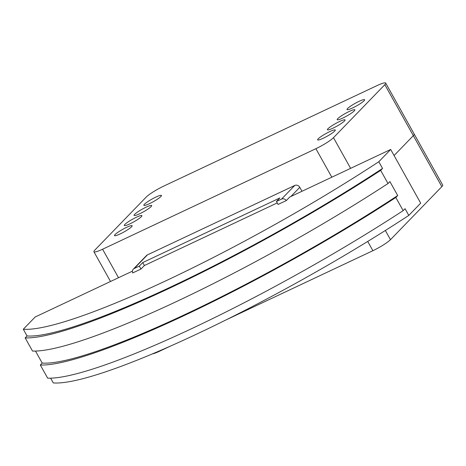 <?xml version="1.0" encoding="UTF-8"?>
<svg xmlns="http://www.w3.org/2000/svg" width="466" height="466" viewBox="0 0 466 466"><rect width="100%" height="100%" fill="white"/><g stroke="black" fill="none" stroke-linecap="round" stroke-linejoin="round"><path stroke-width="0.7" d="M226.191 319.827L372.887 250.702A15.535 2.243 -29.2 0 0 390.479 239.67L441.832 186.662A15.535 2.243 -29.2 0 0 442.7 185.066L414.198 134.068A15.535 2.243 150.8 0 1 413.336 135.664L394.073 155.545L413.336 135.664A15.535 2.243 -29.2 0 0 414.198 134.068L385.697 83.07A15.535 2.243 150.8 0 1 384.834 84.666L333.475 137.68A15.535 2.243 150.8 0 1 315.884 148.706L102.584 249.223A15.535 2.243 150.8 0 1 93.911 251.751A15.535 2.243 150.8 0 1 94.779 250.155L146.138 197.147A15.535 2.243 150.8 0 1 163.723 186.115L377.029 85.604A15.535 2.243 150.8 0 1 385.697 83.07M152.341 353.921A15.535 2.243 -29.2 0 0 159.588 351.213L170.416 346.11M132.728 272.919L140.971 269.057L144.39 265.527L277.241 202.926M132.437 271.16L35.177 316.991L23.3 329.246A275.93 39.82 -29.2 0 0 378.806 161.725L390.683 149.47L289.747 197.031L286.322 200.566L278.085 204.434M378.806 161.725L382.557 168.436L380.67 170.381A279.658 40.356 150.8 0 1 25.164 337.902L32.515 351.055A279.658 40.356 -29.2 0 0 388.021 183.534L389.908 181.589L397.708 195.545L395.82 197.491A279.658 40.356 150.8 0 1 40.315 365.012L47.666 378.165A279.658 40.356 -29.2 0 0 403.166 210.644L405.059 208.698L408.804 215.409L420.682 203.153L390.683 149.47M408.804 215.409A275.93 39.82 150.8 0 1 53.299 382.93L50.648 378.176M397.708 195.545A275.93 39.82 150.8 0 1 42.202 363.066L35.498 351.067M40.315 365.012L42.202 363.066M25.164 337.902L27.051 335.957L23.3 329.246M380.67 170.381L388.021 183.534M395.82 197.491L403.166 210.644M382.557 168.436A275.93 39.82 150.8 0 1 27.051 335.957M140.971 269.057L139.317 266.103L142.742 262.574L144.39 265.527M301.98 191.27L299.778 187.326A3.885 3.466 -135.9 0 0 294.728 185.468L147.442 254.867A3.885 3.466 -135.9 0 0 146.528 255.519L133.323 269.15A3.885 3.466 -135.9 0 0 132.74 272.936M147.442 254.867L134.237 268.498L139.317 266.103M134.237 268.498A3.885 3.466 -135.9 0 0 133.323 269.15M286.322 200.566A3.885 3.466 -135.9 0 0 281.522 199.099L294.728 185.468M278.091 204.446L276.443 201.493L281.522 199.099M142.742 262.574L279.868 197.957L276.443 201.493M144.408 204.271A10.101 1.456 150.8 0 1 153.926 198.05A10.101 1.456 150.8 0 1 161.475 195.458A10.101 1.456 150.8 0 1 160.916 196.495A10.101 1.456 150.8 0 1 151.398 202.716A10.101 1.456 150.8 0 1 143.848 205.308A10.101 1.456 150.8 0 1 144.408 204.271M134.627 214.366A10.101 1.456 150.8 0 1 144.145 208.145A10.101 1.456 150.8 0 1 151.695 205.553A10.101 1.456 150.8 0 1 151.13 206.589A10.101 1.456 150.8 0 1 141.612 212.816A10.101 1.456 150.8 0 1 134.062 215.409A10.101 1.456 150.8 0 1 134.627 214.366M124.841 224.466A10.101 1.456 150.8 0 1 134.365 218.239A10.101 1.456 150.8 0 1 141.914 215.647A10.101 1.456 150.8 0 1 141.349 216.69A10.101 1.456 150.8 0 1 131.831 222.911A10.101 1.456 150.8 0 1 124.282 225.503A10.101 1.456 150.8 0 1 124.841 224.466M115.061 234.561A10.101 1.456 150.8 0 1 124.579 228.34A10.101 1.456 150.8 0 1 132.128 225.748A10.101 1.456 150.8 0 1 131.569 226.785A10.101 1.456 150.8 0 1 122.045 233.006A10.101 1.456 150.8 0 1 114.496 235.598A10.101 1.456 150.8 0 1 115.061 234.561M347.554 108.543A10.101 1.456 150.8 0 1 357.072 102.322A10.101 1.456 150.8 0 1 364.622 99.73A10.101 1.456 150.8 0 1 364.062 100.767A10.101 1.456 150.8 0 1 354.539 106.994A10.101 1.456 150.8 0 1 346.989 109.586A10.101 1.456 150.8 0 1 347.554 108.543M337.774 118.644A10.101 1.456 150.8 0 1 347.292 112.417A10.101 1.456 150.8 0 1 354.842 109.825A10.101 1.456 150.8 0 1 354.277 110.867A10.101 1.456 150.8 0 1 344.758 117.088A10.101 1.456 150.8 0 1 337.209 119.68A10.101 1.456 150.8 0 1 337.774 118.644M327.988 128.738A10.101 1.456 150.8 0 1 337.506 122.517A10.101 1.456 150.8 0 1 345.056 119.925A10.101 1.456 150.8 0 1 344.496 120.962A10.101 1.456 150.8 0 1 334.978 127.183A10.101 1.456 150.8 0 1 327.429 129.775A10.101 1.456 150.8 0 1 327.988 128.738M318.208 138.833A10.101 1.456 150.8 0 1 327.726 132.612A10.101 1.456 150.8 0 1 335.275 130.02A10.101 1.456 150.8 0 1 334.71 131.057A10.101 1.456 150.8 0 1 325.192 137.284A10.101 1.456 150.8 0 1 317.643 139.876A10.101 1.456 150.8 0 1 318.208 138.833M159.419 350.91L159.588 351.213M367.715 241.446L372.887 250.702M385.347 230.489L390.479 239.67M384.834 84.666L441.832 186.662M290.901 196.489L299.778 187.326M102.584 249.223L118.51 277.719M315.884 148.706L331.815 177.208M333.475 137.68L350.618 168.348M93.911 251.751L110.529 281.481"/></g></svg>
